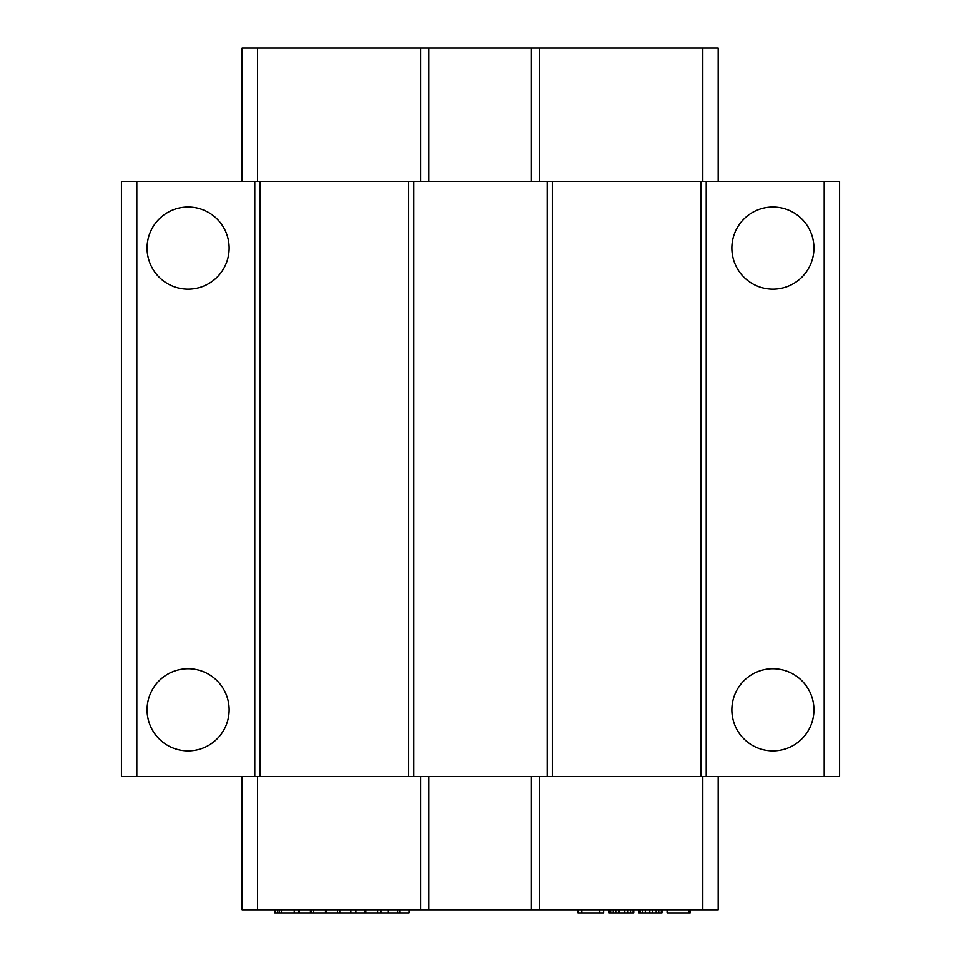 <?xml version="1.0" encoding="UTF-8"?>
<svg xmlns="http://www.w3.org/2000/svg" width="961" height="961" viewBox="0 0 961 961"><rect width="100%" height="100%" fill="white"/><g stroke="black" fill="none" stroke-linecap="round" stroke-linejoin="round"><path stroke-width="1.44" d="M718.179 181.425L718.179 48.05L242.124 48.05L242.124 181.425M257.512 48.05L257.512 181.425M420.642 48.05L420.642 181.425M136.798 181.425L121.41 181.425L121.41 776.5L136.798 776.5L136.798 181.425L259.914 181.425L259.914 776.5L408.677 776.5L408.677 181.425L259.914 181.425M824.202 181.425L824.202 776.5L839.59 776.5L839.59 181.425L408.677 181.425M702.791 48.05L702.791 181.425M531.445 48.05L531.445 181.425M539.65 181.425L539.65 48.05M428.846 181.425L428.846 48.05M552.323 181.425L552.323 776.5L547.193 776.5L547.193 181.425M413.807 181.425L413.807 776.5L547.193 776.5M552.323 776.5L701.086 776.5L701.086 181.425M706.215 181.425L706.215 776.5L701.086 776.5M408.677 776.5L413.807 776.5M772.908 668.772A41.035 41.035 0 0 1 813.943 709.807A41.035 41.035 0 0 1 772.908 750.841A41.035 41.035 0 0 1 731.862 709.807A41.035 41.035 0 0 1 772.908 668.772M772.908 207.071A41.035 41.035 0 0 1 813.943 248.118A41.035 41.035 0 0 1 772.908 289.153A41.035 41.035 0 0 1 731.862 248.118A41.035 41.035 0 0 1 772.908 207.071M824.202 776.5L706.215 776.5M188.092 668.772A41.035 41.035 0 0 1 229.138 709.807A41.035 41.035 0 0 1 188.092 750.841A41.035 41.035 0 0 1 147.057 709.807A41.035 41.035 0 0 1 188.092 668.772M188.092 207.071A41.035 41.035 0 0 1 229.138 248.118A41.035 41.035 0 0 1 188.092 289.153A41.035 41.035 0 0 1 147.057 248.118A41.035 41.035 0 0 1 188.092 207.071M136.798 776.5L254.785 776.5L254.785 181.425M254.785 776.5L259.914 776.5M718.179 776.5L718.179 909.875L242.124 909.875L242.124 776.5M274.774 909.875L274.774 912.95L281.309 912.95L281.309 909.875M337.503 909.875L337.503 912.95L377.613 912.95L377.613 909.875M279.231 909.875L279.231 912.95M311.34 909.875L311.34 912.95L325.491 912.95L325.491 909.875M608.745 909.875L608.745 912.95L633.755 912.95L633.755 909.875M531.445 909.875L531.445 776.5M428.846 776.5L428.846 909.875M539.65 776.5L539.65 909.875M275.11 909.875L275.11 912.95M298.943 909.875L298.943 912.95L310.427 912.95L310.427 909.875M633.119 909.875L633.119 912.95M609.394 909.875L609.394 912.95M661.973 909.875L661.973 912.95L661.324 912.95L661.324 909.875M667.102 909.875L667.102 912.95L688.905 912.95L688.905 909.875M299.243 909.875L299.243 912.95M326.103 909.875L326.103 912.95L326.44 909.875M355.894 909.875L355.894 912.95M355.642 909.875L355.642 912.95M397.614 909.875L397.614 912.95L409.05 912.95L409.05 909.875M581.813 909.875L581.813 912.95L603.616 912.95L603.616 909.875M577.969 909.875L577.969 912.95L581.813 912.95M656.195 909.875L656.195 912.95L661.324 912.95M652.351 909.875L652.351 912.95L656.195 912.95M639.521 909.875L639.521 912.95L638.885 912.95L638.885 909.875M350.861 909.875L350.861 912.95M399.716 909.875L399.716 912.95M399.404 909.875L399.404 912.95M627.989 909.875L627.989 912.95M624.782 909.875L624.782 912.95M640.17 909.875L640.17 912.95L652.351 912.95M639.521 912.95L640.17 912.95M281.609 909.875L281.309 912.95M630.548 909.875L630.548 912.95M658.765 909.875L658.765 912.95M645.299 909.875L645.299 912.95M642.729 909.875L642.729 912.95M649.792 909.875L649.792 912.95M690.19 909.875L690.19 912.95L688.905 912.95M420.642 909.875L420.642 776.5M388.364 909.875L388.364 912.95L397.614 912.95M380.964 909.875L380.964 912.95L388.364 912.95M294.258 909.875L294.258 912.95L281.609 912.95M313.73 909.875L313.73 912.95M365.54 909.875L365.54 912.95M619.004 909.875L619.004 912.95M615.797 909.875L615.797 912.95M702.791 909.875L702.791 776.5M339.798 909.875L339.798 912.95M339.473 909.875L339.473 912.95M365.841 909.875L365.841 912.95M380.652 909.875L380.964 912.95M257.512 909.875L257.512 776.5M313.418 909.875L313.418 912.95M364.748 909.875L364.748 912.95M610.667 909.875L610.667 912.95M294.258 912.95L298.943 912.95M599.772 909.875L599.772 912.95M376.976 912.95L380.652 912.95M613.238 909.875L613.238 912.95M337.503 912.95L326.44 912.95M277.585 909.875L277.585 912.95M380.52 909.875L380.52 912.95"/></g></svg>
